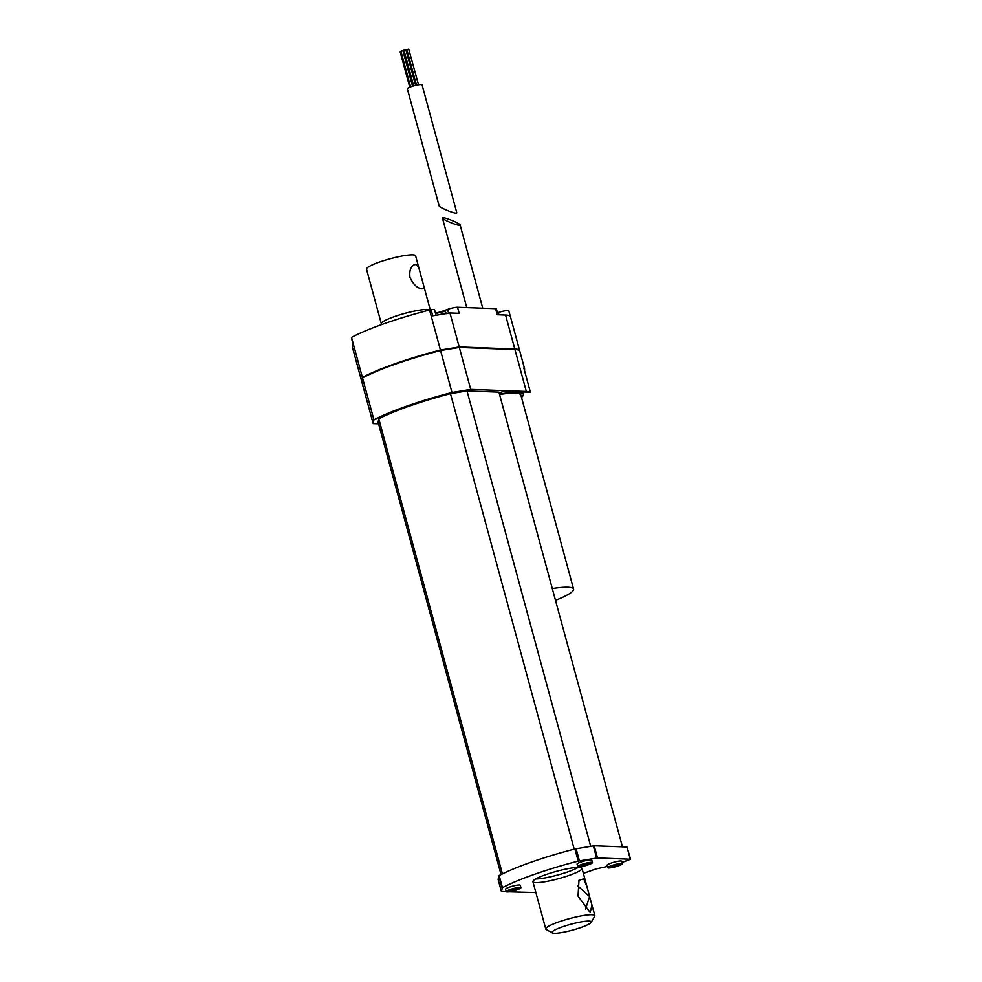 <?xml version="1.0" encoding="UTF-8"?>
<svg xmlns="http://www.w3.org/2000/svg" width="982" height="982" viewBox="0 0 982 982"><rect width="100%" height="100%" fill="white"/><g stroke="black" fill="none" stroke-linecap="round" stroke-linejoin="round"><path stroke-width="1.47" d="M421.192 84.575A7.623 1.142 164.8 0 0 412.759 86.22A7.623 1.142 164.8 0 0 407.334 88.859L439.138 205.901C439.114 207.288 452.997 213.204 456.127 213.155L456.826 212.836L422.051 84.857A7.623 1.142 164.8 0 0 421.192 84.575M404.167 50.954L403.406 51.236M415.73 85.409L406.167 50.561M412.894 86.183L402.976 51.052M400.987 51.518L400.177 51.972L409.776 87.275M412.55 86.293L402.878 50.683L400.914 51.211L410.623 86.956M415.644 85.434L405.799 49.579L403.946 50.156L413.668 85.95M418.516 84.833L408.708 49.1L406.855 49.677L416.515 85.225M406.978 50.082L416.258 85.287M419.866 271.597L423.156 283.7C424.064 286.535 423.942 288.217 422.788 288.733L421.953 288.843C417.325 288.315 413.336 284.547 409.985 277.513C409.199 270.786 410.66 266.527 414.367 264.735L415.361 264.575C417.399 264.944 418.897 267.276 419.866 271.597L415.582 255.811A25.422 3.818 164.8 0 0 412.722 254.878A25.422 3.818 164.8 0 0 384.613 260.377A25.422 3.818 164.8 0 0 366.507 269.154L381.335 323.729A25.422 3.818 -15.2 0 1 399.441 314.952A25.422 3.818 -15.2 0 1 427.551 309.465A25.422 3.818 -15.2 0 1 430.018 309.944M518.705 350.12A42.717 6.408 164.8 0 0 514.359 349.175L458.815 347.112L440.292 350.157A88.233 13.245 164.8 0 0 362.886 377.309L362.788 377.763M519.687 350.869A43.22 6.481 164.8 0 0 519.65 350.611A43.22 6.481 164.8 0 0 514.801 349.015L459.195 346.953L440.439 350.034A88.736 13.318 164.8 0 0 362.395 377.407L361.867 381.176M524.351 369.932A43.22 6.481 164.8 0 0 524.597 368.802L519.785 351.102A43.22 6.481 164.8 0 0 514.924 349.506L459.318 347.444L440.574 350.525A88.736 13.318 164.8 0 0 362.53 377.898L361.769 381.654L373.172 423.623L373.933 419.866L362.53 377.898M521.503 397.391A53.396 8.016 164.8 0 0 523.308 394.371A53.396 8.016 164.8 0 0 500.182 393.917A5.082 0.761 -15.2 0 1 499.433 394.015M499.163 393.009A5.082 0.761 -15.2 0 1 500.575 392.456L504.024 391.241L530.403 392.223L523.811 367.968A43.22 6.481 164.8 0 1 524.597 368.802M552.289 588.562A50.855 7.635 -15.2 0 1 573.586 589.102A50.855 7.635 -15.2 0 1 555.493 600.358M499.568 394.482A50.855 7.635 -15.2 0 1 520.865 395.034L573.586 589.102M574.225 849.16L450.468 393.672L467.002 390.946L498.93 392.137L622.465 846.852M590.722 846.312L467.002 390.946M501.053 874.569L378.119 422.125L378.794 418.811A83.654 12.557 -15.2 0 1 450.468 393.672M502.44 873.882L378.794 418.811M506.221 891.705L501.385 891.447L498.095 879.307L499.151 875.551A87.717 13.159 -15.2 0 1 574.936 848.964L594.208 845.797L626.995 847.012L630.579 859.238L622.134 862.454M501.385 891.447L502.453 887.679A87.717 13.159 -15.2 0 1 578.226 861.104L597.498 857.924L630.579 859.238M607.404 866.455L595.816 868.996L583.369 873.366M535.89 892.564L509.02 891.803M568.995 875.453A25.422 3.818 -15.2 0 1 532.931 881.689A25.422 3.818 -15.2 0 1 556.463 871.341A25.422 3.818 -15.2 0 1 582.007 868.358A25.422 3.818 -15.2 0 1 568.995 875.453M577.747 866.578L577.097 864.148A7.623 1.142 -15.2 0 1 584.155 861.042A7.623 1.142 -15.2 0 1 591.815 860.146L592.477 862.577A7.623 1.142 -15.2 0 1 587.04 865.216A7.623 1.142 -15.2 0 1 578.607 866.861A7.623 1.142 -15.2 0 1 577.747 866.578A7.623 1.142 -15.2 0 1 584.818 863.473A7.623 1.142 -15.2 0 1 592.477 862.577M506.209 891.668L505.546 889.238A7.623 1.142 -15.2 0 1 512.616 886.145A7.623 1.142 -15.2 0 1 520.276 885.248L520.926 887.667A7.623 1.142 -15.2 0 1 515.501 890.306A7.623 1.142 -15.2 0 1 507.068 891.951A7.623 1.142 -15.2 0 1 506.209 891.668A7.623 1.142 -15.2 0 1 513.267 888.563A7.623 1.142 -15.2 0 1 520.926 887.667M607.748 867.695L607.085 865.265A7.623 1.142 -15.2 0 1 614.143 862.159A7.623 1.142 -15.2 0 1 621.802 861.263L622.465 863.694A7.623 1.142 -15.2 0 1 617.04 866.32A7.623 1.142 -15.2 0 1 608.607 867.978A7.623 1.142 -15.2 0 1 607.748 867.695A7.623 1.142 -15.2 0 1 614.806 864.59A7.623 1.142 -15.2 0 1 622.465 863.694M459.429 225.283L460.116 224.964C460.018 223.172 441.47 215.905 442.428 218.029C442.416 219.416 456.286 225.332 459.429 225.283M578.3 867.413A25.422 3.818 -15.2 0 1 568.013 871.82A25.422 3.818 -15.2 0 1 535.644 879M435.48 313.16A9.918 1.485 164.8 0 0 442.698 311.122L447.559 309.416A7.623 1.142 -15.2 0 1 457.526 307.268L495.591 308.679A7.623 1.142 -15.2 0 1 496.45 308.962L498.021 314.78M497.506 312.841L497.984 312.669A7.623 1.142 -15.2 0 1 508.811 310.803A7.623 1.142 -15.2 0 1 508.811 310.852L510.321 316.4M584.707 864.897L588.169 864.356L586.438 864.295L589.691 863.153L582.056 864.798L583.787 864.86L581.454 866.038L584.707 864.897L584.523 864.221M586.18 864.025L586.438 864.958M513.169 889.987L514.899 890.06L518.152 888.244L510.517 889.888L512.248 889.962L509.916 891.128L513.169 889.987L512.985 889.311M514.642 889.115L514.899 890.06M512.076 889.348L512.248 889.962M614.695 866.014L618.169 865.473L616.438 865.412L619.691 864.27L613.775 865.302L611.442 867.155L614.695 866.014L614.511 865.338M616.18 865.142L616.426 866.075M613.615 865.363L613.775 865.977M440.439 350.034L429.564 310.017L431.098 309.76A7.623 1.142 -15.2 0 1 434.56 309.796L436.057 315.283M362.395 377.407L351.519 337.391A88.736 13.318 -15.2 0 1 429.564 310.017M351.47 338.053A7.623 1.142 -15.2 0 1 351.421 337.98A7.623 1.142 -15.2 0 1 351.421 337.894L351.519 337.391M361.634 381.163L352.403 347.211L353.066 343.958L351.421 337.894M373.933 419.866A88.736 13.318 -15.2 0 1 451.978 392.493L440.574 350.525M519.65 350.611L510.431 316.646A43.22 6.481 164.8 0 0 505.57 315.062L497.236 314.743L495.591 308.679M459.195 346.953L449.965 312.988L432.755 315.823L431.098 309.76M449.965 312.988L459.171 313.332L457.526 307.268M451.978 392.493L470.722 389.412L526.327 391.474A43.22 6.481 -15.2 0 1 530.403 392.223M378.586 423.819L373.172 423.623M470.722 389.412L459.318 347.444M577.342 885.445L589.593 896.554L587.162 887.347L583.762 878.853L578.987 880.253L578.054 896.124L590.157 912.474L591.999 905.159L589.593 896.554L585.53 909.111M552.35 932.9L546.213 929.475A25.422 3.818 -15.2 0 1 545.783 928.997A25.422 3.818 -15.2 0 1 569.315 918.649A25.422 3.818 -15.2 0 1 594.859 915.666A25.422 3.818 -15.2 0 1 594.724 916.304L591.164 922.356A20.34 3.056 -15.2 0 1 580.865 927.524A20.34 3.056 -15.2 0 1 552.35 932.9A20.34 3.056 -15.2 0 1 570.837 924.234A20.34 3.056 -15.2 0 1 591.164 922.356M532.931 881.689L545.783 928.997M499.863 392.714L500.182 393.917M579.429 860.846L576.127 848.706M596.626 858.01L593.337 845.883M630.297 859.152L626.995 847.012M597.498 857.924L594.208 845.797M501.385 891.411L498.095 879.283M502.097 887.961L498.795 875.834M502.453 887.679L499.151 875.551M578.226 861.104L574.936 848.964M446.442 313.565A7.623 1.142 164.8 0 0 438.733 314.841M442.87 311.785L442.698 311.122M447.559 309.416L448.59 313.221M498.291 313.786L497.984 312.669M514.801 349.015L505.57 315.062M526.327 391.474L514.924 349.506M523.308 394.371L522.657 391.928M482.739 308.201L460.116 224.964M466.769 307.611L442.428 218.029M430.276 309.895L423.156 283.7M435.603 313.614L436.364 313.332C446.847 311.098 443.508 310.693 446.871 313.81M497.751 313.749L500.378 314.866M381.335 323.729L381.519 324.637M351.421 337.98L353.054 343.995M508.811 310.803L510.333 316.425M582.007 868.358L587.162 887.347M591.999 905.159L594.859 915.666"/></g></svg>
